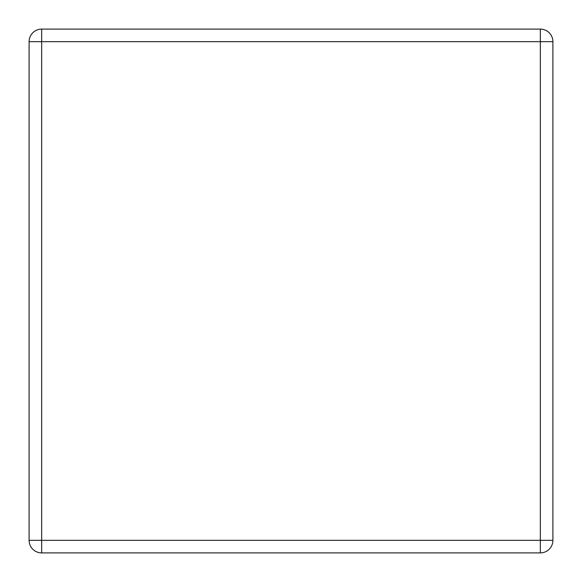 <?xml version="1.0" encoding="UTF-8"?>
<svg xmlns="http://www.w3.org/2000/svg" width="582" height="582" viewBox="0 0 582 582"><rect width="100%" height="100%" fill="white"/><g stroke="black" fill="none" stroke-linecap="round" stroke-linejoin="round"><path stroke-width="0.87" d="M552.9 45.862L552.9 536.138M29.1 41.671L41.671 41.671L41.671 29.1L540.329 29.1L41.671 29.1A12.571 12.571 0 0 0 29.1 41.671L29.1 540.329A12.571 12.571 0 0 0 41.671 552.9L540.329 552.9A12.571 12.571 0 0 0 552.9 540.329L552.9 41.671L552.9 540.329L41.671 540.329L41.671 552.9M29.1 540.329L41.671 540.329L41.671 41.671L552.9 41.671A12.571 12.571 0 0 0 540.329 29.1L540.329 552.9"/></g></svg>
